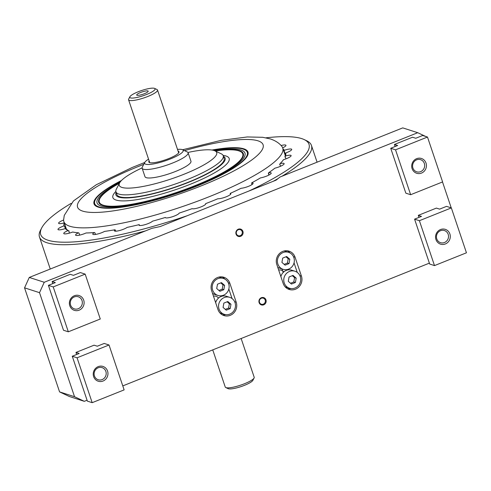 <?xml version="1.0" encoding="UTF-8"?>
<svg xmlns="http://www.w3.org/2000/svg" width="491" height="491" viewBox="0 0 491 491"><rect width="100%" height="100%" fill="white"/><g stroke="black" fill="none" stroke-linecap="round" stroke-linejoin="round"><path stroke-width="0.74" d="M282.681 147.828A7.273 1.485 -18.6 0 0 285.958 145.336A7.273 1.485 -18.6 0 0 285.584 145.041A7.273 1.485 -18.6 0 0 281.085 145.514M165.541 217.808L165.375 217.464A7.273 1.485 -18.6 0 0 165.393 217.538A7.273 1.485 -18.6 0 0 172.304 216.776A7.273 1.485 -18.6 0 0 179.184 213.1A116.833 23.838 161.4 0 0 192.116 208.663A7.273 1.485 -18.6 0 0 199.923 207.3A7.273 1.485 -18.6 0 0 205.698 203.802A7.273 1.485 -18.6 0 0 205.6 203.661A116.833 23.838 161.4 0 0 217.857 198.751A7.273 1.485 -18.6 0 0 225.86 196.928A7.273 1.485 -18.6 0 0 230.819 193.73A7.273 1.485 -18.6 0 0 230.445 193.442A7.273 1.485 -18.6 0 0 230.23 193.386A116.833 23.838 161.4 0 0 241.093 188.292A7.273 1.485 -18.6 0 0 248.912 186.163A7.273 1.485 -18.6 0 0 253.086 183.278A7.273 1.485 -18.6 0 0 252.712 182.99A7.273 1.485 -18.6 0 0 251.644 182.885A116.833 23.838 161.4 0 0 260.482 177.895A7.273 1.485 -18.6 0 0 267.785 175.606A7.273 1.485 -18.6 0 0 271.21 173.047A7.273 1.485 -18.6 0 0 270.836 172.758A7.273 1.485 -18.6 0 0 268.595 172.764A116.833 23.838 161.4 0 0 274.899 168.174A7.273 1.485 -18.6 0 0 284.136 163.632A7.273 1.485 -18.6 0 0 283.761 163.343A7.273 1.485 -18.6 0 0 280.091 163.613A116.833 23.838 161.4 0 0 283.497 159.685A7.273 1.485 -18.6 0 0 291.108 155.579A7.273 1.485 -18.6 0 0 290.733 155.291A7.273 1.485 -18.6 0 0 285.48 155.96L284.897 157.022A115.858 23.636 161.4 0 0 285.173 154.242L285.78 152.928A7.273 1.485 -18.6 0 0 291.728 149.362A7.273 1.485 -18.6 0 0 291.353 149.068A7.273 1.485 -18.6 0 0 284.436 150.252L284.123 150.866L285.222 154.131M285.173 156.549L285.946 158.857M280.091 163.613L279.815 164.166L280.527 166.271M268.595 172.764L268.958 175.035M251.644 182.885L251.926 184.628M230.23 193.386L230.414 194.504M248.759 191.091A141.543 28.877 -18.6 0 0 304.138 139.561A141.543 28.877 -18.6 0 0 301.72 138.615A141.543 28.877 -18.6 0 0 265.975 137.818M71.078 203.403A141.543 28.877 -18.6 0 0 41.735 227.867A141.543 28.877 -18.6 0 0 47.995 240.222A141.543 28.877 -18.6 0 0 187.464 215.635M145.459 230.911A143.482 29.276 161.4 0 1 46.866 242.72A143.482 29.276 161.4 0 1 39.476 236.987A143.482 29.276 161.4 0 1 40.514 230.199L41.735 227.867M304.138 139.561L306.519 140.678A143.482 29.276 161.4 0 1 311.447 145.453A143.482 29.276 161.4 0 1 282.043 176.214M278.176 178.509A143.482 29.276 161.4 0 1 273.327 181.253M283.239 272.407L281.926 268.939M288.622 288.831L288.285 287.843M63.615 220.042A7.273 1.485 -18.6 0 0 58.601 223.258A7.273 1.485 -18.6 0 0 64.235 222.883A116.833 23.838 161.4 0 0 63.934 225.915A7.273 1.485 -18.6 0 0 57.987 229.475A7.273 1.485 -18.6 0 0 65.278 228.591L66.58 229.254A115.858 23.636 161.4 0 0 69.157 231.052L68.096 230.555A116.833 23.838 161.4 0 1 65.278 228.591M65.364 228.634L64.548 226.21L65.15 226.406A115.858 23.636 161.4 0 1 65.107 225.295M64.548 226.21L63.934 225.915M65.15 226.406L66.003 228.941M68.096 230.555A7.273 1.485 -18.6 0 0 63.756 233.507A7.273 1.485 -18.6 0 0 72.693 232.022A116.833 23.838 161.4 0 0 78.462 232.802A7.273 1.485 -18.6 0 0 75.583 235.103A7.273 1.485 -18.6 0 0 86.042 232.98A116.833 23.838 161.4 0 0 94.425 232.531A7.273 1.485 -18.6 0 0 92.781 234.182A7.273 1.485 -18.6 0 0 97.243 234.103A7.273 1.485 -18.6 0 0 104.552 231.402A116.833 23.838 161.4 0 0 115.072 229.751A7.273 1.485 -18.6 0 0 114.348 230.795A7.273 1.485 -18.6 0 0 119.608 230.518A7.273 1.485 -18.6 0 0 127.151 227.388A116.833 23.838 161.4 0 0 139.186 224.632A7.273 1.485 -18.6 0 0 139.027 225.136A7.273 1.485 -18.6 0 0 145.109 224.632A7.273 1.485 -18.6 0 0 152.517 221.171A116.833 23.838 161.4 0 0 165.375 217.464M69.452 233.108L68.685 230.831M79.689 235.109L79.002 233.072L78.462 232.802M95.45 234.453L95.064 233.102A115.858 23.636 161.4 0 1 94.996 233.108M94.898 232.808L94.425 232.531M115.833 231.181L115.072 229.751M139.64 225.486L139.186 224.632M205.6 203.661L205.674 204.084M268.865 175.084L268.368 173.28M279.882 164.368A115.858 23.636 161.4 0 1 279.674 164.577L279.815 164.166M285.78 152.928A116.833 23.838 161.4 0 1 285.48 155.96M283.123 149.135A116.833 23.838 161.4 0 1 284.436 150.252M154.628 88.411L157.003 89.528A15.276 3.118 161.4 0 1 157.531 90.037A15.276 3.118 161.4 0 1 145.98 97.181A15.276 3.118 161.4 0 1 129.36 100.391A15.276 3.118 161.4 0 1 128.574 99.783A15.276 3.118 161.4 0 1 128.685 99.059L129.9 96.733A13.337 2.719 -18.6 0 0 130.489 97.899A13.337 2.719 -18.6 0 0 146.287 94.603A13.337 2.719 -18.6 0 0 154.628 88.411A13.337 2.719 -18.6 0 0 154.395 88.325A13.337 2.719 -18.6 0 0 141.199 90.657A13.337 2.719 -18.6 0 0 129.9 96.733M147.877 90.933A6.064 1.24 161.4 0 1 148.196 91.332A6.064 1.24 161.4 0 1 143.268 94.137A6.064 1.24 161.4 0 1 137.014 95.285A6.064 1.24 161.4 0 1 136.786 95.174A6.064 1.24 161.4 0 1 140.948 92.333A6.064 1.24 161.4 0 1 147.877 90.933M212.744 349.887L225.246 387.037A15.276 3.118 -18.6 0 0 225.768 387.546A15.276 3.118 -18.6 0 0 226.032 387.651A15.276 3.118 -18.6 0 0 241.149 384.975A15.276 3.118 -18.6 0 0 254.093 378.015A15.276 3.118 -18.6 0 0 254.203 377.297L241.149 338.514M254.093 378.015L252.871 380.341A13.337 2.719 161.4 0 1 241.572 386.417A13.337 2.719 161.4 0 1 228.376 388.755A13.337 2.719 161.4 0 1 228.149 388.663L225.768 387.546M182.578 149.749L221.171 140.346L247.311 136.952L262.728 137.296L270.338 138.928C275.359 140.61 279.183 143.084 281.822 146.355A115.459 23.556 161.4 0 1 282.736 147.975A115.459 23.556 161.4 0 1 195.443 201.985A115.459 23.556 161.4 0 1 69.82 226.247A115.459 23.556 161.4 0 1 63.873 221.631A115.459 23.556 161.4 0 1 63.621 219.79L64.272 215.383L73.454 200.929L96.316 184.72L132.312 167.425L144.722 162.49M121.498 180.479A81.224 16.571 -18.6 0 0 96.813 206.582A81.224 16.571 -18.6 0 0 98.206 207.122A81.224 16.571 -18.6 0 0 178.571 192.895A81.224 16.571 -18.6 0 0 247.396 155.905A81.224 16.571 -18.6 0 0 243.8 148.816A81.224 16.571 -18.6 0 0 211.959 150.037M247.274 156.132A80.843 16.491 -18.6 0 0 244.966 149.841L244.524 149.638A80.487 16.424 -18.6 0 0 243.149 149.104A80.487 16.424 -18.6 0 0 212.572 150.142M121.068 180.934A80.487 16.424 -18.6 0 0 95.309 199.855A80.487 16.424 -18.6 0 0 98.869 206.877A80.487 16.424 -18.6 0 0 194.203 187.016A80.487 16.424 -18.6 0 0 244.524 149.638M119.583 182.983A76.314 15.571 -18.6 0 0 101.312 204.9A76.314 15.571 -18.6 0 0 102.619 205.41A76.314 15.571 -18.6 0 0 178.135 192.049A76.314 15.571 -18.6 0 0 242.8 157.286A76.314 15.571 -18.6 0 0 239.424 150.627A76.314 15.571 -18.6 0 0 214.99 150.872M242.695 157.482A75.995 15.503 -18.6 0 0 240.535 151.553L240.136 151.363A75.669 15.436 -18.6 0 0 238.841 150.86A75.669 15.436 -18.6 0 0 215.273 151.007M119.436 183.26A75.669 15.436 -18.6 0 0 99.851 198.579A75.669 15.436 -18.6 0 0 103.202 205.177A75.669 15.436 -18.6 0 0 192.828 186.506A75.669 15.436 -18.6 0 0 240.136 151.363M116.158 192.417A57.613 11.753 -18.6 0 0 118.859 197.137A57.613 11.753 -18.6 0 0 186.549 183.137A57.613 11.753 -18.6 0 0 223.43 156.316M223.086 155.383A61.35 12.514 161.4 0 1 226.007 156.003A61.35 12.514 161.4 0 1 190.342 184.248A61.35 12.514 161.4 0 1 116.036 200.04A61.35 12.514 161.4 0 1 115.864 191.465M99.851 198.579L99.648 198.965A75.995 15.503 -18.6 0 0 101.514 204.993M95.309 199.855L95.088 200.279A80.843 16.491 -18.6 0 0 97.052 206.686M182.523 149.724L187.274 151.952A24.255 4.947 161.4 0 1 188.108 152.762A24.255 4.947 161.4 0 1 169.776 164.104A24.255 4.947 161.4 0 1 143.384 169.205A24.255 4.947 161.4 0 1 142.138 168.235A24.255 4.947 161.4 0 1 142.31 167.087L144.753 162.435A20.37 4.155 -18.6 0 0 145.655 164.209A20.37 4.155 -18.6 0 0 169.782 159.182A20.37 4.155 -18.6 0 0 182.523 149.724A20.37 4.155 -18.6 0 0 182.173 149.583A20.37 4.155 -18.6 0 0 177.515 149.417M188.108 152.762L190.956 161.226A24.255 4.947 161.4 0 1 172.623 172.568A24.255 4.947 161.4 0 1 146.232 177.662A24.255 4.947 161.4 0 1 144.986 176.692L142.138 168.235M148.558 159.164A20.37 4.155 -18.6 0 0 144.753 162.435M178.098 151.154A15.927 3.247 161.4 0 1 178.184 151.179A15.927 3.247 161.4 0 1 178.89 152.572A15.927 3.247 161.4 0 1 165.393 159.827A15.927 3.247 161.4 0 1 149.638 162.613A15.927 3.247 161.4 0 1 149.362 162.509A15.927 3.247 161.4 0 1 149.141 160.901M178.614 152.983A15.282 3.118 -18.6 0 0 178.571 152.566M142.083 167.904A51.414 10.489 -18.6 0 0 119.614 182.928A51.414 10.489 -18.6 0 0 121.885 187.415A51.414 10.489 -18.6 0 0 182.787 174.722A51.414 10.489 -18.6 0 0 214.935 150.847A51.414 10.489 -18.6 0 0 214.058 150.504A51.414 10.489 -18.6 0 0 187.955 152.468M214.935 150.847L221.275 153.824A56.588 11.545 161.4 0 1 223.221 155.708A56.588 11.545 161.4 0 1 180.436 182.179A56.588 11.545 161.4 0 1 118.865 194.074A56.588 11.545 161.4 0 1 115.95 191.809A56.588 11.545 161.4 0 1 116.361 189.133L119.614 182.928M223.221 155.708L224.129 158.409A56.588 11.545 161.4 0 1 181.345 184.88A56.588 11.545 161.4 0 1 119.773 196.774A56.588 11.545 161.4 0 1 116.858 194.51L115.95 191.809M149.614 162.312A15.282 3.118 -18.6 0 0 149.835 162.668M259.119 302.64A3.818 3.603 107.9 0 0 263.735 304.813A3.818 3.603 107.9 0 0 265.962 299.897A3.818 3.603 107.9 0 0 261.347 297.724A3.818 3.603 107.9 0 0 259.119 302.64M259.487 302.346A3.185 3.001 107.9 0 0 264.483 303.358A3.185 3.001 107.9 0 0 263.317 298.172A3.185 3.001 107.9 0 0 259.487 302.346M236.061 234.127A3.818 3.603 107.9 0 0 240.676 236.3A3.818 3.603 107.9 0 0 242.91 231.384A3.818 3.603 107.9 0 0 238.295 229.211A3.818 3.603 107.9 0 0 236.061 234.127M236.429 233.833A3.185 3.001 107.9 0 0 241.425 234.845A3.185 3.001 107.9 0 0 240.259 229.659A3.185 3.001 107.9 0 0 236.429 233.833M425.66 136.443L417.718 132.705L402.749 127.881L280.066 177.005L276.114 180.136L160.183 226.56L151.952 228.309L29.27 277.44L24.55 287.843L59.571 391.892L74.54 396.722L39.519 292.667L24.55 287.843M29.27 277.44L44.245 282.264L39.519 292.667M59.571 391.892L69.335 396.495L84.311 401.319L74.54 396.722M429.386 263.133L122.787 385.908M87.06 400.22L84.311 401.319M442.514 181.958L451.235 207.877M44.245 282.264L417.718 132.705M218.526 298.055A5.726 5.407 107.9 0 0 213.456 296.134M283.743 271.94A5.726 5.407 107.9 0 0 278.667 270.019M224.761 279.041A10.182 9.611 107.9 0 0 222.159 276.906M229.856 283.313A10.182 9.611 107.9 0 0 223.853 277.274A10.182 9.611 107.9 0 0 213.873 280.073A10.182 9.611 107.9 0 0 211.603 290.623L217.961 309.526A10.182 9.611 107.9 0 0 223.964 315.566A10.182 9.611 107.9 0 0 233.949 312.767A10.182 9.611 107.9 0 0 236.22 302.217L229.856 283.313L228.284 282.81M222.374 314.878A10.182 9.611 107.9 0 0 225.731 314.67M232.047 298.528L228.837 288.984M301.431 276.102L295.073 257.198A10.182 9.611 107.9 0 0 289.064 251.165A10.182 9.611 107.9 0 0 279.084 253.957A10.182 9.611 107.9 0 0 276.814 264.514L283.172 283.411A10.182 9.611 107.9 0 0 289.181 289.451A10.182 9.611 107.9 0 0 299.16 286.652A10.182 9.611 107.9 0 0 301.431 276.102L299.854 275.592M297.258 272.413L294.048 262.869M289.978 252.926A10.182 9.611 107.9 0 0 287.37 250.791M287.585 288.763A10.182 9.611 107.9 0 0 290.948 288.555M212.499 293.293A8.924 8.421 107.9 0 0 214.702 294.404L217.918 295.441A8.924 8.421 107.9 0 0 226.67 292.992A8.924 8.421 107.9 0 0 228.659 283.743A8.924 8.421 107.9 0 0 223.399 278.452A8.924 8.421 107.9 0 0 214.653 280.907A8.924 8.421 107.9 0 0 212.658 290.15A8.924 8.421 107.9 0 0 217.918 295.441M223.399 278.452L220.177 277.415A8.924 8.421 107.9 0 0 218.833 277.108M218.961 290.482L222.214 289.181L223 284.848L220.747 282.896M221.441 282.62L217.495 284.197L216.709 288.53L219.876 291.28L223.828 289.696L224.608 285.369L221.441 282.62M223 284.848L224.608 285.369M222.214 289.181L223.828 289.696M285.001 286.658A8.924 8.421 107.9 0 0 286.278 287.192L289.494 288.229A8.924 8.421 107.9 0 0 298.24 285.78A8.924 8.421 107.9 0 0 300.234 276.531A8.924 8.421 107.9 0 0 294.974 271.241A8.924 8.421 107.9 0 0 286.228 273.696A8.924 8.421 107.9 0 0 284.234 282.939A8.924 8.421 107.9 0 0 289.494 288.229M294.974 271.241L291.752 270.203A8.924 8.421 107.9 0 0 280.87 276.562M290.531 283.27L293.79 281.969L294.575 277.636L292.323 275.684M293.017 275.402L289.07 276.985L288.285 281.318L291.451 284.068L295.398 282.485L296.183 278.151L293.017 275.402M294.575 277.636L296.183 278.151M293.79 281.969L295.398 282.485M219.79 312.773A8.924 8.421 107.9 0 0 221.067 313.307L224.283 314.344A8.924 8.421 107.9 0 0 233.029 311.895A8.924 8.421 107.9 0 0 235.017 302.646A8.924 8.421 107.9 0 0 229.757 297.356A8.924 8.421 107.9 0 0 221.011 299.811A8.924 8.421 107.9 0 0 219.023 309.054A8.924 8.421 107.9 0 0 224.283 314.344M229.757 297.356L226.541 296.319A8.924 8.421 107.9 0 0 215.653 302.671M225.32 309.385L228.579 308.084L229.358 303.751L227.112 301.799M227.806 301.517L223.853 303.1L223.074 307.434L226.241 310.183L230.187 308.6L230.973 304.267L227.806 301.517M229.358 303.751L230.973 304.267M228.579 308.084L230.187 308.6M277.71 267.178A8.924 8.421 107.9 0 0 279.913 268.289L283.135 269.326A8.924 8.421 107.9 0 0 291.881 266.877A8.924 8.421 107.9 0 0 293.87 257.628A8.924 8.421 107.9 0 0 288.61 252.337A8.924 8.421 107.9 0 0 279.864 254.792A8.924 8.421 107.9 0 0 277.875 264.035A8.924 8.421 107.9 0 0 283.135 269.326M288.61 252.337L285.394 251.3A8.924 8.421 107.9 0 0 284.043 250.993M284.172 264.367L287.431 263.066L288.211 258.732L285.965 256.781M286.658 256.505L282.706 258.082L281.92 262.415L285.087 265.165L289.039 263.581L289.819 259.254L286.658 256.505M288.211 258.732L289.819 259.254M287.431 263.066L289.039 263.581M79.174 310.165A7.764 7.328 -72.1 0 1 69.783 305.746A7.764 7.328 -72.1 0 1 74.319 295.754A7.764 7.328 -72.1 0 1 83.709 300.173A7.764 7.328 -72.1 0 1 79.174 310.165M78.29 308.722A6.365 6.009 -72.1 0 1 74.35 308.876A6.365 6.009 -72.1 0 1 70.262 303.051A6.365 6.009 -72.1 0 1 74.319 296.914A6.365 6.009 -72.1 0 1 78.259 296.76A6.365 6.009 -72.1 0 1 82.347 302.585A6.365 6.009 -72.1 0 1 78.29 308.722M48.406 285.363L63.511 330.253L68.323 331.799L100.274 319.009L85.17 274.119L80.358 272.566L73.441 275.334L70.231 274.303L52.114 281.558L55.323 282.595L48.406 285.363L53.218 286.916L85.17 274.119M52.114 281.558L52.801 283.602M53.218 286.916L68.323 331.799M445.349 243.959A7.764 7.328 -72.1 0 1 435.959 239.54A7.764 7.328 -72.1 0 1 440.495 229.549A7.764 7.328 -72.1 0 1 449.885 233.962A7.764 7.328 -72.1 0 1 445.349 243.959M444.465 242.517A6.365 6.009 -72.1 0 1 440.525 242.671A6.365 6.009 -72.1 0 1 436.438 236.84A6.365 6.009 -72.1 0 1 440.495 230.702A6.365 6.009 -72.1 0 1 444.435 230.549A6.365 6.009 -72.1 0 1 448.522 236.374A6.365 6.009 -72.1 0 1 444.465 242.517M414.582 219.152L429.686 264.041L434.498 265.594L466.45 252.797L451.346 207.908L446.534 206.361L439.617 209.129L436.407 208.092L418.289 215.353L421.499 216.384L414.582 219.152L419.394 220.705L451.346 207.908M418.289 215.353L418.976 217.396M419.394 220.705L434.498 265.594M421.493 173.084A7.764 7.328 -72.1 0 1 412.109 168.665A7.764 7.328 -72.1 0 1 416.644 158.673A7.764 7.328 -72.1 0 1 426.028 163.092A7.764 7.328 -72.1 0 1 421.493 173.084M420.615 171.641A6.365 6.009 -72.1 0 1 416.675 171.795A6.365 6.009 -72.1 0 1 412.587 165.97A6.365 6.009 -72.1 0 1 416.638 159.827A6.365 6.009 -72.1 0 1 420.584 159.673A6.365 6.009 -72.1 0 1 424.672 165.498A6.365 6.009 -72.1 0 1 420.615 171.641M390.732 148.282L405.836 193.166L410.648 194.718L442.6 181.922L427.489 137.038L422.677 135.485L415.767 138.253L412.557 137.222L394.439 144.477L397.642 145.508L390.732 148.282L395.543 149.829L427.489 137.038M394.439 144.477L395.126 146.521M395.543 149.829L410.648 194.718M103.024 381.041A7.764 7.328 -72.1 0 1 93.64 376.622A7.764 7.328 -72.1 0 1 98.175 366.63A7.764 7.328 -72.1 0 1 107.56 371.049A7.764 7.328 -72.1 0 1 103.024 381.041M102.146 379.598A6.365 6.009 -72.1 0 1 98.206 379.752A6.365 6.009 -72.1 0 1 94.112 373.927A6.365 6.009 -72.1 0 1 98.169 367.79A6.365 6.009 -72.1 0 1 102.11 367.636A6.365 6.009 -72.1 0 1 106.197 373.461A6.365 6.009 -72.1 0 1 102.146 379.598M72.257 356.239L87.367 401.122L92.179 402.675L124.125 389.885L109.02 344.995L104.209 343.442L97.292 346.21L94.088 345.179L75.964 352.434L79.174 353.471L72.257 356.239L77.069 357.792L109.02 344.995M75.964 352.434L76.651 354.477M77.069 357.792L92.179 402.675M184.493 150.645A97.862 19.965 161.4 0 1 258.045 140.843A97.862 19.965 161.4 0 1 212.143 181.32C188.845 191.343 164.884 199.407 140.26 205.508A97.862 19.965 161.4 0 1 82.617 211.093A97.862 19.965 161.4 0 1 143.74 164.362M214.162 150.541A78.038 15.921 161.4 0 1 240.964 150.013A78.038 15.921 161.4 0 1 195.596 185.942A78.038 15.921 161.4 0 1 101.072 206.03A78.038 15.921 161.4 0 1 120.043 182.216M234.643 301.707L236.22 302.217M293.495 256.695L295.073 257.198M50.26 269.031L39.476 236.987M317.082 162.183L311.447 145.453M128.574 99.783L149.657 162.429M157.531 90.037L178.614 152.689M63.873 221.631L66.408 229.162M282.736 147.975L285.216 155.352"/></g></svg>
